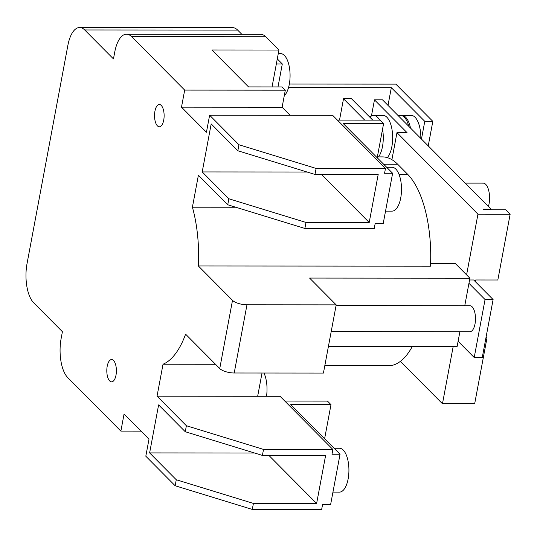 <?xml version="1.0" encoding="UTF-8"?>
<svg xmlns="http://www.w3.org/2000/svg" width="537" height="537" viewBox="0 0 537 537"><rect width="100%" height="100%" fill="white"/><g stroke="black" fill="none" stroke-linecap="round" stroke-linejoin="round"><path stroke-width="0.81" d="M410.51 128.048A22.299 9.599 -90 0 0 401.871 115.415A22.299 9.599 -90 0 0 401.206 115.468M401.871 115.415L411.268 115.421A22.299 9.599 90 0 1 420.84 138.445M370.141 116.979A22.299 9.599 90 0 1 373.698 115.395A22.299 9.599 90 0 1 379.605 120.127M382.552 129.149A22.299 9.599 90 0 1 382.485 146.554A22.299 9.599 90 0 1 378.545 156.898M465.203 183.117L483.193 183.13A14.861 6.397 90 0 1 489.046 203.906A14.861 6.397 90 0 1 488.422 206.49M397.964 115.415L400.535 115.415A22.299 9.599 90 0 1 408.764 126.289M284.261 95.787A21.923 9.438 -90 0 0 289.302 84.255A21.923 9.438 -90 0 0 280.663 53.619L278.273 53.619M372.148 119.516A22.299 9.599 -90 0 0 370.402 117.227A22.299 9.599 -90 0 0 368.483 115.831M421.458 139.07L424.774 121.349L391.325 87.672L288.523 87.591M388.009 105.393L391.325 87.672M428.231 145.889L432.822 121.355L424.774 121.349M289.342 84.047L395.85 84.134L432.822 121.355M373.698 115.395L383.089 115.401A22.299 9.599 90 0 1 391.876 146.561A22.299 9.599 90 0 1 387.352 157.643M385.539 211.128L392.057 211.128A21.923 9.438 -90 0 0 400.73 197.918A21.923 9.438 -90 0 0 392.091 167.282L386.674 167.275M332.953 492.107L339.471 492.114A21.923 9.438 -90 0 0 348.144 478.903A21.923 9.438 -90 0 0 339.512 448.261L334.088 448.254M469.573 279.985L473.681 279.985L493.107 299.545L485.059 299.539L468.949 283.321L464.76 305.701M493.107 299.545L482.26 357.514L474.211 357.508L485.059 299.539M475.379 281.69L475.695 279.985L497.833 280.005L510.15 214.196L505.747 209.766L483.609 209.745L483.025 209.155L491.073 209.162L490.966 209.752M510.15 214.196L477.95 214.169L396.971 132.632L407.033 132.646L374.464 99.855L371.436 116.019M491.073 209.162L382.512 99.862L374.464 99.855M486.086 337.068L486.985 337.974L485.918 337.974M486.985 337.974L474.668 403.79L442.468 403.764L453.201 346.399M277.287 58.909L282.301 63.957L277.998 86.934M372.745 120.12L351.554 98.788L343.505 98.781L364.697 120.113M343.505 98.781L339.518 120.093M241.811 34.281L237.656 30.092A29.73 12.801 -90 0 0 232.575 27.642L79.624 27.515A29.73 12.801 90 0 1 84.705 29.965L113.461 58.916L114.737 52.096A29.73 12.801 90 0 1 126.497 34.187A29.73 12.801 90 0 1 131.578 36.637L184.688 90.102L181.493 107.152L282.12 107.232L290.108 115.28M307.124 172.021L202.207 171.934L211.189 123.926L237.844 150.756L314.977 174.431L378.189 174.485L369.208 222.493L321.475 174.438M254.545 453L149.622 452.913L158.61 404.905L185.258 431.735L262.398 455.41L325.61 455.463L316.622 503.478L268.889 455.416M336.055 305.6L469.902 305.707A13.009 5.598 90 0 1 475.03 323.885A13.009 5.598 90 0 1 469.882 331.718L331.188 331.604M459.894 331.712L458.101 341.29L474.211 357.508M400.36 361.367L442.468 403.764M396.971 132.632L391.909 159.67M430.587 263.412L455.235 263.432L466.593 274.863L477.95 214.169M466.593 274.863L469.909 278.206L468.949 283.321M337.397 120.093L380.062 120.127L383.579 123.671L377.202 157.744M383.579 123.671L343.331 123.638L392.621 173.27L383.176 223.734L375.128 223.728L374.235 228.5L304.875 228.447L305.996 222.446L228.856 198.771L202.207 171.934M392.621 173.27L384.573 173.263L385.465 168.484L316.105 168.43L238.965 144.755L209.625 115.213L332.651 115.314L385.465 168.484M314.977 174.431L316.105 168.43M369.208 222.493L305.996 222.446M276.34 63.95L282.301 63.957M284.818 401.072L327.476 401.105L330.993 404.65L324.617 438.722M330.993 404.65L290.745 404.616L340.042 454.248L330.591 504.713L322.542 504.706L321.65 509.485L252.289 509.425L253.41 503.424L176.27 479.749L149.622 452.913M340.042 454.248L331.987 454.242L332.88 449.469L263.519 449.409L186.379 425.734L157.039 396.192L280.066 396.293L332.88 449.469M262.398 455.41L263.519 449.409M316.622 503.478L253.41 503.424M79.624 27.515A29.73 12.801 90 0 0 67.863 45.43L27.025 263.667A29.73 12.801 90 0 0 33.656 302.761L62.406 331.712L61.131 338.532A29.73 12.801 90 0 0 67.763 377.632L120.872 431.097L124.06 414.047L148.997 439.159L145.809 456.208L175.149 485.75L176.27 479.749M175.149 485.75L252.289 509.425M237.844 150.756L238.965 144.755M157.039 396.192L163.026 364.22A89.189 38.396 90 0 0 185.607 334.175L219.747 368.55A11.149 3.994 10.6 0 0 234.213 372.993L323.428 373.067L336.196 304.868L246.973 304.794A11.149 3.994 -169.4 0 1 232.508 300.351L198.368 265.976A89.189 38.396 90 0 0 192.407 207.201L198.395 175.23L227.735 204.772L228.856 198.771M227.735 204.772L304.875 228.447M185.258 431.735L186.379 425.734M154.931 111.206A11.149 4.799 90 0 1 159.341 104.493A11.149 4.799 90 0 1 163.731 120.073A11.149 4.799 90 0 1 159.321 126.786A11.149 4.799 90 0 1 154.931 111.206M107.199 366.274A11.149 4.799 90 0 1 111.609 359.555A11.149 4.799 90 0 1 115.999 375.135A11.149 4.799 90 0 1 111.589 381.854A11.149 4.799 90 0 1 107.199 366.274M469.909 278.206L309.58 278.072L336.196 304.868M458.101 341.29L457.141 346.405L328.443 346.298M198.368 265.976L430.473 266.164A89.189 38.396 -90 0 0 407.643 174.29L397.669 164.248A89.189 38.396 -90 0 0 382.425 156.898L377.363 156.891M282.12 107.232L285.308 90.182L282.079 86.934L248.537 86.907L211.86 49.981L278.945 50.035L265.741 36.744A29.73 12.801 -90 0 0 260.66 34.294L126.497 34.187M278.945 50.035L272.044 86.927M324.804 365.724L388.426 365.778A89.189 38.396 -90 0 0 412.362 346.365M181.493 107.152L206.436 132.263L209.625 115.213M192.407 207.201L235.77 207.235M184.688 90.102L285.308 90.182M120.872 431.097L141.009 431.117M262.016 373.014L257.666 396.272M215.491 364.267L163.026 364.22M266.513 396.279A21.923 9.438 -90 0 0 263.976 373.014M84.705 29.965L237.656 30.092M219.747 368.55L232.508 300.351M234.213 372.993L246.973 304.794M131.578 36.637L265.741 36.744M383.653 164.235L397.669 164.248M398.998 174.283L407.643 174.29"/></g></svg>
